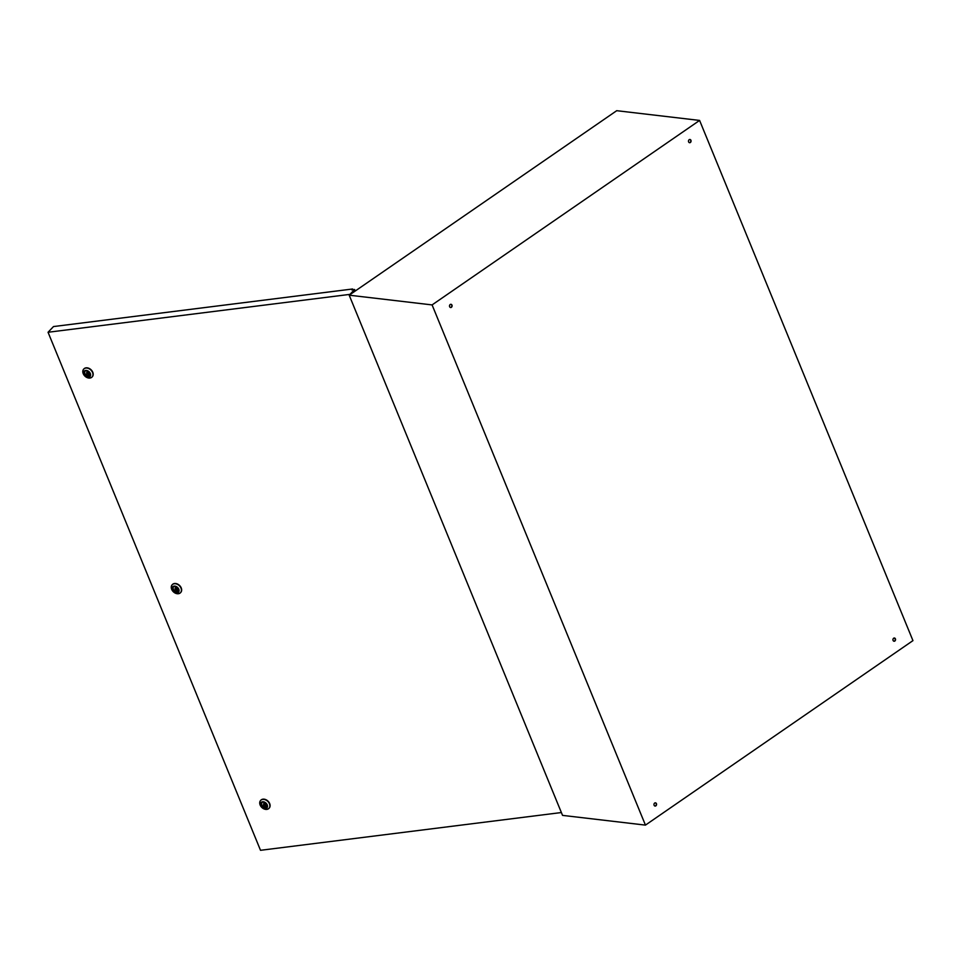 <?xml version="1.0" encoding="UTF-8"?>
<svg xmlns="http://www.w3.org/2000/svg" width="961" height="961" viewBox="0 0 961 961"><rect width="100%" height="100%" fill="white"/><g stroke="black" fill="none" stroke-linecap="round" stroke-linejoin="round"><path stroke-width="1.44" d="M894.271 638.008A1.622 1.285 -83.3 0 1 893.898 641.215M895.4 638.825A1.622 1.285 -83.3 0 1 893.081 640.434A1.622 1.285 -83.3 0 1 895.4 638.825M655.306 802.819A1.622 1.285 -83.3 0 1 654.922 806.027M656.423 803.648A1.622 1.285 -83.3 0 1 654.105 805.246A1.622 1.285 -83.3 0 1 656.423 803.648M450.841 304.289A1.622 1.285 -83.3 0 1 450.457 307.496M451.958 305.118A1.622 1.285 -83.3 0 1 449.64 306.715A1.622 1.285 -83.3 0 1 451.958 305.118M689.818 139.477A1.622 1.285 -83.3 0 1 689.433 142.684M690.935 140.294A1.622 1.285 -83.3 0 1 688.617 141.892A1.622 1.285 -83.3 0 1 690.935 140.294M894.847 638.38L893.634 638.236M349.191 295.183L562.545 815.384L645.444 825.115L912.95 640.627L699.596 120.425L616.71 110.695L349.191 295.183L432.09 304.913L645.444 825.115M432.09 304.913L699.596 120.425M261.14 805.606A3.496 2.583 -136.3 0 0 263.662 808.069A3.496 2.583 -136.3 0 0 266.509 807.672A3.496 2.583 -136.3 0 0 266.81 804.898A3.496 2.583 -136.3 0 0 264.287 802.435A3.496 2.583 -136.3 0 0 261.452 802.843A3.496 2.583 -136.3 0 0 261.14 805.606M261.848 802.519A3.496 2.583 -136.3 0 0 261.836 804.886A3.496 2.583 -136.3 0 0 263.122 806.603M263.266 806.723A3.496 2.583 -136.3 0 0 266.81 807.264M84.232 374.273A3.496 2.583 -136.3 0 0 86.766 376.736A3.496 2.583 -136.3 0 0 89.601 376.328A3.496 2.583 -136.3 0 0 89.914 373.565A3.496 2.583 -136.3 0 0 87.379 371.102A3.496 2.583 -136.3 0 0 84.544 371.499A3.496 2.583 -136.3 0 0 84.232 374.273M84.94 371.186A3.496 2.583 -136.3 0 0 84.928 373.541A3.496 2.583 -136.3 0 0 86.214 375.258M86.37 375.391A3.496 2.583 -136.3 0 0 89.902 375.919M90.31 373.505A4 2.955 -136.3 0 0 85.649 370.453A4 2.955 -136.3 0 0 83.835 374.322A4 2.955 -136.3 0 0 88.496 377.385A4 2.955 -136.3 0 0 90.31 373.505M83.223 373.649A5.742 4.252 43.7 0 1 83.727 369.096A5.742 4.252 43.7 0 1 88.4 368.435A5.742 4.252 43.7 0 1 92.544 372.484A5.742 4.252 43.7 0 1 92.04 377.036A5.742 4.252 43.7 0 1 87.379 377.697A5.742 4.252 43.7 0 1 83.223 373.649M267.218 804.85A4 2.955 -136.3 0 0 262.557 801.786A4 2.955 -136.3 0 0 260.731 805.666A4 2.955 -136.3 0 0 265.404 808.73A4 2.955 -136.3 0 0 267.218 804.85M260.131 804.994A5.742 4.252 43.7 0 1 260.635 800.441A5.742 4.252 43.7 0 1 265.296 799.78A5.742 4.252 43.7 0 1 269.452 803.816A5.742 4.252 43.7 0 1 268.948 808.369A5.742 4.252 43.7 0 1 264.275 809.03A5.742 4.252 43.7 0 1 260.131 804.994M269.056 808.249A5.742 4.252 -136.3 0 0 269.176 808.129A5.742 4.252 -136.3 0 0 269.681 803.576A5.742 4.252 -136.3 0 0 265.536 799.528A5.742 4.252 -136.3 0 0 260.863 800.189A5.742 4.252 -136.3 0 0 260.755 800.321M92.16 376.904A5.742 4.252 -136.3 0 0 92.28 376.784A5.742 4.252 -136.3 0 0 92.773 372.243A5.742 4.252 -136.3 0 0 88.628 368.195A5.742 4.252 -136.3 0 0 83.955 368.856A5.742 4.252 -136.3 0 0 83.847 368.976M172.692 589.946A3.496 2.583 -136.3 0 0 175.214 592.408A3.496 2.583 -136.3 0 0 178.061 592A3.496 2.583 -136.3 0 0 178.362 589.225A3.496 2.583 -136.3 0 0 175.839 586.775A3.496 2.583 -136.3 0 0 172.992 587.171A3.496 2.583 -136.3 0 0 172.692 589.946M173.388 586.859A3.496 2.583 -136.3 0 0 173.388 589.213A3.496 2.583 -136.3 0 0 174.662 590.931M174.818 591.051A3.496 2.583 -136.3 0 0 178.362 591.592M178.77 589.177A4 2.955 -136.3 0 0 174.109 586.114A4 2.955 -136.3 0 0 172.283 589.994A4 2.955 -136.3 0 0 176.944 593.057A4 2.955 -136.3 0 0 178.77 589.177M171.683 589.321A5.742 4.252 43.7 0 1 172.175 584.769A5.742 4.252 43.7 0 1 176.848 584.108A5.742 4.252 43.7 0 1 181.004 588.144A5.742 4.252 43.7 0 1 180.5 592.697A5.742 4.252 43.7 0 1 175.827 593.369A5.742 4.252 43.7 0 1 171.683 589.321M180.608 592.577A5.742 4.252 -136.3 0 0 180.728 592.457A5.742 4.252 -136.3 0 0 181.233 587.904A5.742 4.252 -136.3 0 0 177.076 583.868A5.742 4.252 -136.3 0 0 172.415 584.528A5.742 4.252 -136.3 0 0 172.295 584.648M352.435 289.766L352.579 288.997L53.504 326.56L48.05 332.266L260.515 850.305L561.38 812.538M352.579 288.997L351.762 289.85L354.597 289.501L349.96 294.366L48.05 332.266M355.222 291.027L354.597 289.501M177.485 590.727L178.181 589.994L175.683 587.543L174.65 591.075L177.485 590.727L174.986 588.276M89.037 375.054L89.721 374.322L87.235 371.871L86.19 375.415L89.037 375.054L86.538 372.604M265.933 806.387L266.629 805.666L264.131 803.216L263.098 806.747L265.933 806.387L263.434 803.937"/></g></svg>
